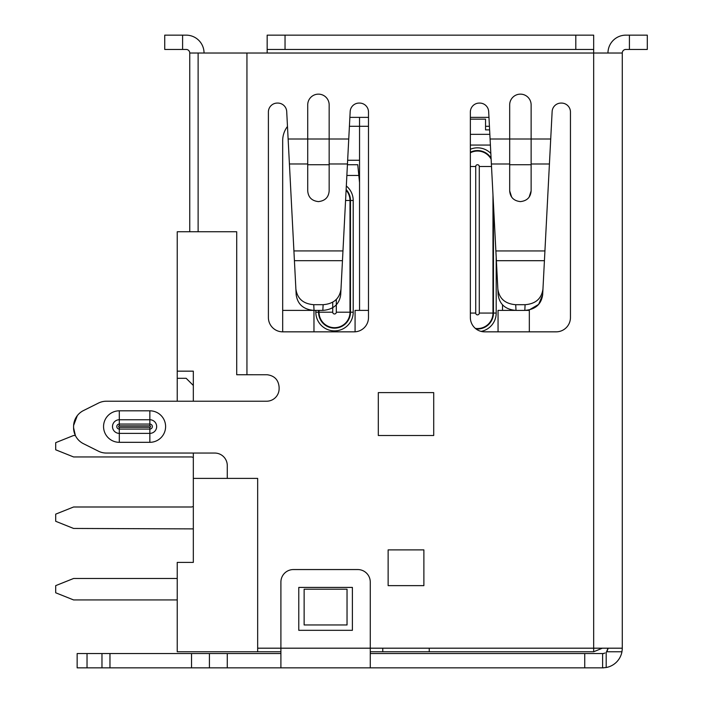 <?xml version="1.0" encoding="UTF-8"?>
<svg xmlns="http://www.w3.org/2000/svg" width="703" height="703" viewBox="0 0 703 703"><rect width="100%" height="100%" fill="white"/><g stroke="black" fill="none" stroke-linecap="round" stroke-linejoin="round"><path stroke-width="1.05" d="M607.972 53.024A17.874 17.874 0 0 1 625.846 35.15L647.296 35.15L647.296 49.447L625.846 49.447A3.577 3.577 0 0 0 622.278 53.024L622.278 649.238L622.278 648.192L622.278 649.238L622.278 648.192L622.243 649.238L622.278 648.192L370.27 648.192L370.27 582.058A12.513 12.513 0 0 0 357.757 569.553L293.415 569.553A12.513 12.513 0 0 0 280.901 582.058L280.901 667.85L370.27 667.85L370.27 648.192L257.667 648.192M622.243 649.238L621.944 651.76A19.658 19.658 0 0 1 606.188 667.525L602.612 667.85L606.188 667.525L602.612 667.85L606.188 667.525L606.188 652.191A5.36 5.36 0 0 0 606.61 651.76L607.462 650.477L606.61 651.76L621.944 651.76L622.26 649.238M607.928 649.238L607.972 648.192L606.61 651.76M607.972 648.192L607.875 649.238M622.278 53.024L593.675 53.024L593.675 49.447L267.166 49.447L267.166 53.024L189.748 53.024L189.748 231.753L189.748 53.024A3.577 3.577 0 0 0 186.172 49.447L164.73 49.447L164.73 35.15L182.604 35.15L182.604 49.447M603.657 653.5L602.612 653.553L603.657 653.447L602.612 653.553L603.657 653.447L602.612 653.553L603.657 653.447L602.612 653.553L602.612 667.85L603.657 667.85M604.905 653.043L603.657 653.447M603.657 653.553L370.27 653.553M347.036 589.211L347.036 624.958L304.135 624.958L304.135 589.211L347.036 589.211M423.883 585.634L423.883 549.887L388.135 549.887L388.135 585.634L423.883 585.634M370.27 667.85L602.612 667.85M298.775 587.418L352.396 587.418L352.396 630.319L298.775 630.319L298.775 587.418M280.901 667.85L77.154 667.85L77.154 653.553L280.901 653.553M193.325 457.398L191.541 456.95L73.578 456.95L55.704 449.797L55.704 442.653L73.578 435.5L75.362 435.5L73.578 427.714M227.28 478.4L227.28 465.562A12.513 12.513 0 0 0 214.775 453.057L106.39 453.057A17.874 17.874 0 0 1 98.402 451.168L83.455 443.698A17.874 17.874 0 0 1 73.578 427.705L73.578 426.563A17.874 17.874 0 0 1 83.455 410.578L98.402 403.109A17.874 17.874 0 0 1 106.39 401.22L266.604 401.22A12.513 12.513 0 0 0 279.117 388.715L279.117 387.248C278.493 379.892 274.504 375.727 267.166 374.743L236.709 374.734L239.231 374.734L236.709 374.734L236.709 231.753L177.235 231.753L177.235 371.158L193.325 371.158L193.325 401.22M73.613 425.429L77.33 415.605M209.415 653.553L209.415 667.85M77.154 653.553L77.154 667.85M433.716 435.5L433.716 392.608L378.311 392.608L378.311 435.5L433.716 435.5M83.455 410.578L98.402 403.109M73.578 427.705L73.578 426.563M350.173 111.54A8.937 8.937 0 0 1 359.101 103.069L359.549 103.069A8.937 8.937 0 0 1 368.486 112.005L368.486 317.545A14.297 14.297 0 0 1 354.189 331.842L282.694 331.842A14.297 14.297 0 0 1 268.397 317.545L268.397 112.005A8.937 8.937 0 0 1 277.334 103.069L277.782 103.069A8.937 8.937 0 0 1 286.71 111.54L288.125 139.001L307.721 139.001L307.721 104.861A10.721 10.721 0 0 1 318.441 94.14A10.721 10.721 0 0 1 329.162 104.861L329.162 190.882C328.644 197.297 325.067 200.873 318.441 201.603C311.807 200.873 308.239 197.297 307.721 190.882L307.721 139.001L348.75 139.001L350.173 111.54A8.937 8.937 0 0 1 359.101 103.069M531.125 163.992L549.421 163.992L552.136 111.549A8.937 8.937 0 0 1 561.064 103.077L561.512 103.077A8.937 8.937 0 0 1 570.449 112.014L570.449 317.545A14.297 14.297 0 0 1 556.152 331.842L484.657 331.842A14.297 14.297 0 0 1 470.36 317.545L470.36 112.014A8.937 8.937 0 0 1 479.297 103.077L479.745 103.077A8.937 8.937 0 0 1 488.673 111.549L490.088 139.009L509.684 139.009L509.684 104.861A10.721 10.721 0 0 1 520.405 94.14A10.721 10.721 0 0 1 531.125 104.861L531.125 190.882L529.333 196.814M529.333 331.842L529.333 309.874L538.63 304.408L542.663 294.785C541.266 304.364 535.317 309.566 524.807 310.401L516.002 310.401C505.492 309.566 499.543 304.364 498.146 294.785L490.088 139.009M268.397 112.005A8.937 8.937 0 0 1 277.334 103.069M277.782 103.069A8.937 8.937 0 0 1 286.71 111.54M359.549 103.069A8.937 8.937 0 0 1 368.486 112.005M313.969 331.842L313.969 310.392L282.685 310.392L282.685 331.842A14.297 14.297 0 0 1 268.397 317.545M552.136 111.549A8.937 8.937 0 0 1 561.064 103.077M561.512 103.077A8.937 8.937 0 0 1 570.449 112.014M570.449 317.545A14.297 14.297 0 0 1 556.152 331.842M470.36 112.014A8.937 8.937 0 0 1 479.297 103.077M479.745 103.077A8.937 8.937 0 0 1 488.673 111.549M329.162 163.984L347.458 163.984L340.7 294.777C339.303 304.355 333.354 309.557 322.835 310.392L314.039 310.392C303.529 309.557 297.58 304.355 296.183 294.777L288.125 139.001M347.458 163.984L348.75 139.001M511.67 197.104L509.684 190.882L509.684 139.001L550.713 139.009M549.421 163.992L542.663 294.785M342.967 250.927L293.916 250.927M314.039 310.392L313.749 304.689C303.23 303.854 297.281 298.652 295.893 289.074M313.749 304.689L323.134 304.689C333.644 303.854 339.602 298.652 340.99 289.074M544.93 250.936L495.879 250.936M509.684 190.882C510.202 197.297 513.77 200.873 520.405 201.603C527.039 200.873 530.607 197.297 531.125 190.882L529.139 197.104M516.002 310.401L515.712 304.698C505.193 303.863 499.244 298.661 497.856 289.082M515.712 304.698L525.097 304.698C535.616 303.863 541.565 298.661 542.953 289.082M267.166 49.447L267.166 35.15L593.675 35.15L593.675 49.447M204.046 53.024A17.874 17.874 0 0 0 186.172 35.15L182.604 35.15M164.73 35.15L164.73 49.447M193.325 453.057L193.325 562.4L177.235 562.4L177.235 651.769L280.901 651.769M382.775 648.192L382.775 651.769L370.27 651.769M267.166 53.024L593.675 53.024L593.675 651.769L429.243 651.769L429.243 648.192M177.235 401.22L177.235 371.158M382.775 651.769L429.243 651.769M193.325 478.4L257.667 478.4L257.667 651.769M593.675 651.769L602.366 648.192M368.486 310.392L355.077 310.392L355.077 331.816M282.685 310.392L282.685 140.6A23.234 23.234 0 0 1 287.483 126.47M515.413 310.392L498.058 310.392L498.058 331.842M529.333 310.392L525.396 310.392M193.325 385.455L186.172 378.311L177.235 378.311M309.496 310.392L309.496 309.856M502.522 304.786L502.522 310.392M349.874 117.366L359.541 117.366L359.541 126.303L368.486 126.303M349.409 126.303L359.541 126.303L359.541 310.392M359.541 160.258L347.651 160.258M368.486 117.366L359.541 117.366M470.36 117.366L488.972 117.366M489.622 129.879L485.545 129.879L485.545 119.15L470.36 119.15M359.541 182.613L358.829 175.451L346.869 175.451M490.404 145.064L470.36 145.064M193.325 506.547L191.541 506.995L73.578 506.995L55.704 514.139L55.704 521.292L73.578 528.445L193.325 528.884M177.235 578.49L73.578 578.49L55.704 585.634L55.704 592.787L73.578 599.931L177.235 599.931M358.829 175.451L357.757 164.73L347.423 164.73M489.85 134.343L470.36 134.343M584.738 653.553L584.738 667.85M227.28 653.553L227.28 667.85M119.308 425.851L149.853 425.851A0.712 0.712 0 0 1 150.574 426.563A0.712 0.712 0 0 1 149.853 427.283L119.308 427.283A0.712 0.712 0 0 1 118.596 426.563A0.712 0.712 0 0 1 119.308 425.851L119.308 424.067L149.853 424.067A2.504 2.504 0 0 1 152.358 426.563A2.504 2.504 0 0 1 149.853 429.067L119.308 429.067A2.504 2.504 0 0 1 116.803 426.563A2.504 2.504 0 0 1 119.308 424.067L119.308 419.753L149.853 419.753A6.81 6.81 0 0 1 156.664 426.563A6.81 6.81 0 0 1 149.853 433.382L149.853 427.283L119.308 427.283L119.308 442.319L149.853 442.319L149.853 433.382L119.308 433.382A6.81 6.81 0 0 1 112.498 426.563A6.81 6.81 0 0 1 119.308 419.753L119.308 410.816A15.747 15.747 0 0 0 103.561 426.563A15.747 15.747 0 0 0 119.308 442.319M191.541 653.553L191.541 667.85M109.967 653.553L109.967 667.85M101.97 653.553L101.97 667.85M87.031 653.553L87.031 667.85M149.853 425.851L149.853 410.816L119.308 410.816M149.853 442.319A15.747 15.747 0 0 0 165.6 426.563A15.747 15.747 0 0 0 149.853 410.816M629.422 35.15L629.422 49.447M289.416 163.984L307.721 163.984M491.388 163.992L509.684 163.992M246.946 53.024L246.946 374.734M294.425 260.69L342.458 260.69M329.162 164.722L307.721 164.722M323.134 304.689L322.835 310.392M496.388 260.699L544.421 260.699M531.125 164.722L509.684 164.722M525.097 304.698L524.807 310.401M575.801 35.15L575.801 49.447M285.04 35.15L285.04 49.447M198.123 53.024L198.123 231.753M318.573 310.392L318.573 312.202L315.832 312.202A18.691 18.691 0 0 0 334.523 330.885A18.691 18.691 0 0 0 353.205 312.202L350.472 312.202L350.472 200.478L345.577 200.478M315.832 312.202L315.832 310.392M346.324 185.987A18.691 18.691 0 0 1 353.205 200.478L353.205 312.202M489.437 126.303L485.545 126.303M481.151 331.403A18.691 18.691 0 0 0 496.195 313.072L493.453 313.072L493.453 203.984M470.36 149.247A18.691 18.691 0 0 1 490.835 153.421M496.195 256.929L496.195 313.072M319.039 310.392L319.039 312.202L318.573 312.202A15.949 15.949 0 0 0 334.523 328.152A15.949 15.949 0 0 0 350.472 312.202L349.997 312.202L349.997 200.478A15.475 15.475 0 0 0 346.104 190.205M353.205 200.478L350.472 200.478A15.949 15.949 0 0 0 346.14 189.546M476.045 328.951A15.949 15.949 0 0 0 493.453 313.072L492.979 313.072L492.979 194.898M470.36 152.252A15.949 15.949 0 0 1 491.081 158.149M319.039 312.202A15.475 15.475 0 0 0 334.523 327.677A15.475 15.475 0 0 0 349.997 312.202L336.306 312.202A1.784 1.784 0 0 1 334.523 313.986A1.784 1.784 0 0 1 332.73 312.202L319.039 312.202M475.36 328.406A15.475 15.475 0 0 0 492.979 313.072L479.288 313.072A1.784 1.784 0 0 1 477.504 314.865A1.784 1.784 0 0 1 475.72 313.072L470.36 313.072M470.36 152.788A15.475 15.475 0 0 1 491.133 159.186M332.73 302.141L332.73 312.202M336.306 312.202L336.306 299.39M491.511 166.514L479.288 166.514A1.784 1.784 0 0 0 477.504 164.73A1.784 1.784 0 0 0 475.72 166.514L475.72 313.072M475.72 166.514L470.36 166.514M479.288 313.072L479.288 166.514"/></g></svg>
